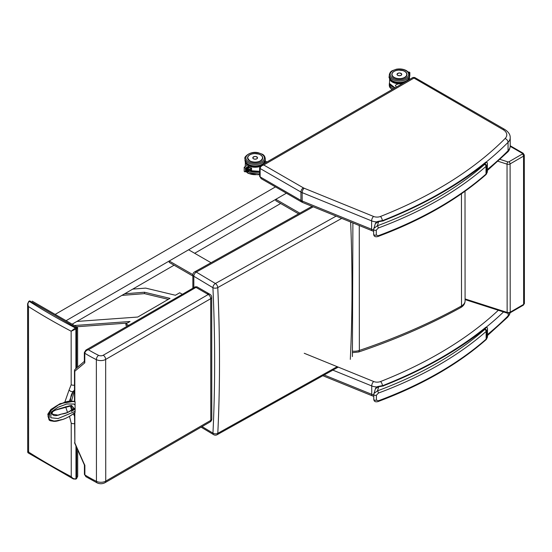 <?xml version="1.0" encoding="UTF-8"?>
<svg xmlns="http://www.w3.org/2000/svg" width="552" height="552" viewBox="0 0 552 552"><rect width="100%" height="100%" fill="white"/><g stroke="black" fill="none" stroke-linecap="round" stroke-linejoin="round"><path stroke-width="0.83" d="M259.619 167.78A1.711 0.994 -0 0 0 259.619 167.801A1.711 0.994 -0 0 0 260.123 168.498C260.337 166.759 261.551 165.593 263.752 165L413.821 78.156L414.676 77.487L412.958 77.487L503.017 129.603A12.855 7.424 180 0 1 505.08 138.552A3.429 2.429 44.8 0 1 508.054 142.333A16.284 9.405 -0 0 0 510.214 137.648C510.324 134.619 508.495 131.88 504.728 129.43A3.429 1.98 120 0 0 503.017 129.603M261.193 178.662L301.64 201.997A3.429 1.98 -60 0 1 300.93 200.424L260.13 176.888A1.711 0.994 -0 0 1 259.626 176.191L261.193 178.662L260.13 176.888L260.123 168.498L300.923 192.034A3.429 1.98 -60 0 1 303.345 187.832L263.752 165L261.172 165.331M436.121 195.442L441.289 192.517M469.483 174.508L474.658 170.768M389.312 217.895L394.066 215.908M436.232 360.497L441.407 357.572M469.593 339.57L474.768 335.823M389.429 382.95L394.183 380.963M359.269 225.526L359.359 350.43L358.724 351.969C395.729 339.466 429.76 324.652 460.796 307.526L461.52 305.953A546.942 316.006 180 0 1 359.359 350.43A10.281 5.941 180 0 1 352.659 351.182M461.444 193.766L461.52 305.953A12.275 7.093 180 0 0 465.088 300.95C464.957 303.731 463.535 305.918 460.823 307.512M28.601 301.772L27.6 303.855L28.497 306.601C27.566 304.628 27.793 302.903 29.18 301.44A0.856 0.469 -122.4 0 0 28.752 301.399A0.856 0.469 -122.4 0 0 28.745 301.399A0.856 0.469 -122.4 0 0 28.738 301.406L28.87 301.33A0.856 0.497 -120.1 0 0 28.807 301.371M75.838 479.081A0.856 0.497 -120.1 0 0 75.9 479.053L75.776 479.122A0.856 0.517 -117.6 0 0 75.99 478.708C74.099 479.143 72.519 478.467 71.256 476.68A652.091 376.754 180 0 1 28.601 452.074L28.104 452.875L27.703 452.157L27.6 303.855L28.745 301.399M29.18 301.44A3.429 2.008 -59.4 0 1 29.297 301.371A0.856 0.497 -120.1 0 0 28.87 301.33L29.497 300.964A0.856 0.497 -120.1 0 1 29.504 300.957A0.856 0.497 -120.1 0 1 29.932 301.006L29.504 300.957M32.175 301.137L77.176 327.094L75.362 327.943A3.429 1.953 119.4 0 0 75.251 328.012L71.153 331.207L75.886 329.047A2.574 1.49 -60 0 1 75.969 328.992L77.611 327.833M69.635 400.435L73.292 391.32A3.429 2.732 51.7 0 1 69.11 389.912L71.187 384.716L71.153 331.207A652.091 376.754 -0 0 1 28.497 306.601L28.601 452.074C27.372 452.419 27.407 452.212 28.704 451.439M69.559 416.615L71.215 423.17L71.256 476.68L73.347 478.97L75.783 479.115M75.251 328.012A0.856 0.469 57.6 0 1 75.886 329.047L75.914 368.612M76.072 478.66A0.856 0.497 -120.1 0 1 75.9 479.053L76.535 478.687A0.856 0.497 -120.1 0 0 76.535 478.687L77.708 476.279L76.072 478.66A2.581 1.49 -60 0 1 75.99 478.708L75.962 446.209M74.506 416.18L73.526 414.014M74.486 390.505A15.421 8.901 59.9 0 1 74.099 390.851L73.292 391.32L74.486 390.029M69.11 389.912L64.908 401.897M65.633 406.755L67.551 412.53M71.574 409.894L70.256 405.692M312.066 206.331L194.614 271.888A3.429 1.939 60.8 0 1 196.284 272.081A3.429 2.015 120.9 0 0 193.814 276.255L212.92 287.682A3.429 1.87 -2.6 0 0 217.764 287.571L341.722 218.392M194.614 271.888A3.429 3.429 0 0 0 192.855 274.882L192.855 274.882A3.429 1.98 -0 0 0 193.814 276.255L193.828 287.661M337.203 366.673L217.798 433.32A3.429 2.091 -177.2 0 1 212.955 433.12A1610.984 912.787 -119.2 0 0 212.92 287.682A3.429 2.015 -59.1 0 1 215.383 283.507L196.284 272.081L313.232 206.807M350.644 222.021A1614.407 914.367 60.9 0 1 350.313 359.359M52.109 414.055L52.55 411.426M58.388 415.201L52.136 414.097L58.388 415.201L61.603 414.048C65.129 413.745 68.193 412.579 70.794 410.543L71.449 411.399L75.127 409.046L75.127 410.888L73.844 411.93L58.05 418.547L50.763 417.76L51.094 412.102L57.932 407.293L66.716 403.974L73.851 404.036L75.1 405.092L73.837 404.05L66.716 403.988L57.932 407.307L51.108 412.109L50.777 417.747L58.057 418.526L73.837 411.916L75.127 410.888L75.086 412.434M75.072 401.69L67.068 401.58L58.284 405.016L50.197 411.088L48.893 419.32L47.803 414.221L50.922 409.439L60.175 403.629L74.32 401.269L74.831 401.552A108.496 5.955 27 0 0 75.072 401.69L75.093 408.763L74.099 408.418L71.615 405.748M61.603 414.055C64.874 413.8 67.937 412.627 70.78 410.529L74.12 408.425L71.601 405.741L54.896 410.288M71.601 405.741C72.754 404.94 69.138 405.81 60.748 408.349C52.178 410.757 50.915 413.055 52.143 414.103L52.136 414.103C53.192 415.559 54.952 415.994 57.415 415.401C60.637 413.724 69.193 413.089 70.691 410.46L74.023 408.335M75.12 412.427C69.635 416.643 64.736 419.196 60.409 420.086C53.033 421.583 49.197 421.335 48.9 419.327L54.538 421.231L61.493 419.637M75.1 405.092L73.692 403.912M103.231 355.233A3.429 1.98 180 0 1 98.58 355.336A3.429 1.822 116.3 0 0 96.358 359.642A139.021 80.323 -0 0 1 84.794 353.239A1.711 0.994 180 0 1 84.339 352.562L84.346 361.815L84.801 362.83L84.794 353.239C85.277 351.251 86.491 350.106 88.437 349.782L196.988 286.819L195.277 286.826L196.132 287.488L208.27 294.492L103.231 355.233A3.429 1.98 60 0 1 105.66 359.428L210.698 298.694A3.429 1.98 -120 0 0 208.27 294.492A3.429 1.98 120 0 1 209.988 294.326L196.988 286.826M98.58 355.336A135.592 78.343 180 0 1 88.437 349.782L85.891 350.099L84.339 352.562A1.711 0.994 180 0 1 84.339 352.542M84.415 465.005L84.877 465.336A341.032 277.304 69.2 0 1 83.759 463.011L74.858 442.973L74.837 412.737M84.801 362.83A341.032 25.909 146.9 0 0 83.69 363.747L74.81 371.241L74.472 370.351L74.492 401.359M211.789 418.982L211.699 297.286A3.429 1.98 180 0 1 210.698 298.694L210.781 420.382A3.429 1.98 60 0 1 210.07 421.956A3.429 3.429 0 0 0 211.789 418.982A3.429 1.98 180 0 1 210.781 420.382L105.742 481.123L105.66 359.428A6.852 3.961 -0 0 1 96.358 359.642L96.441 481.337A139.021 80.323 180 0 1 84.877 474.927A1.711 0.994 180 0 1 84.421 474.258L85.905 476.693L84.877 474.927L84.877 465.336M74.975 369.454L74.472 370.351M74.506 413.089L74.858 442.973M248.276 166.511L248.276 169.554L248.683 169.498L248.276 169.554L248.29 171.286L248.089 166.518L248.676 165.062L248.089 164.744L244.205 167.27L245.474 168.139L248.227 166.366M248.276 168.139L248.676 167.401A0.856 0.497 180 0 1 248.676 167.401L249.021 167.29M244.66 167.263L244.239 167.215M244.205 167.27L244.212 171.348L244.619 171.762L245.474 171.341L245.474 168.139M248.683 169.602L248.683 171.817L248.276 171.258M246.958 167.242L247.158 171.265L247.137 167.152M245.826 167.974L246.026 171.251L246.006 167.877M246.558 171.306L246.571 167.511M246.578 167.594L246.399 171.292M247.689 171.32L247.703 166.787M247.71 166.87L247.531 171.313M247.655 165.02A9.881 5.706 180 0 1 245.392 162.219L245.212 166.587M245.585 162.115L245.205 162.322A10.053 5.81 -0 0 0 247.434 165.165M264.649 163.316A10.053 5.81 -0 0 0 265.195 161.432L264.898 163.178M249.104 169.464A10.053 5.81 -0 0 0 251.574 170.251L251.553 170.202A10.019 5.789 180 0 1 248.945 169.347M251.553 170.209L251.574 168.098A10.053 5.81 180 0 1 248.676 167.118A10.019 5.789 -0 0 0 251.553 168.105L248.676 167.132M251.56 168.105L251.553 170.202M257.487 157.61A2.367 1.366 180 0 1 257.522 157.844A2.367 1.366 180 0 1 256.832 158.81A2.367 1.366 180 0 1 254.251 159.107A2.367 1.366 180 0 1 252.788 157.844A2.367 1.366 180 0 1 252.823 157.61M408.342 72.188L408.873 71.939L409.874 72.581L409.777 76.259M409.584 73.306L409.529 76.659M409.481 74.499L409.563 73.154M403.381 83.035A9.881 5.706 180 0 1 389.664 78.729L389.484 83.449A10.053 5.81 180 0 0 395.115 87.816M389.85 78.619L389.477 78.832A10.053 5.81 -0 0 0 402.684 83.435M401.856 83.918C398.861 83.497 396.688 84.042 395.329 85.56L396.405 87.071M401.732 74.175A2.367 1.366 180 0 1 401.752 74.368A2.367 1.366 180 0 1 401.062 75.341A2.367 1.366 180 0 1 398.489 75.638A2.367 1.366 180 0 1 397.026 74.375A2.367 1.366 180 0 1 397.047 74.182M486.277 174.253L487.375 171.341A9.08 5.244 180 0 1 486.498 173.583A6.852 3.961 180 0 1 486.029 174.073A1.711 1.166 48.7 0 1 485.726 174.818L486.277 174.253A1.711 1.263 -140.7 0 0 486.498 173.583L486.491 165.897A1.711 1.263 -140.7 0 0 484.946 164.075A5.14 2.974 180 0 1 484.594 164.434A1.711 1.166 48.7 0 1 486.022 166.38A6.852 3.961 -0 0 0 486.491 165.897A9.08 5.244 -0 0 0 487.368 163.647L487.25 162.688L485.753 162.184C457.498 185.037 423.308 204.426 383.185 220.365L382.736 220.524L383.55 220.662L383.026 221.076M485.732 162.702L485.456 163.226C486.208 162.329 486.816 162.226 487.278 162.923L487.257 162.688M485.726 174.818C457.201 199.741 421.273 220.303 377.941 236.497L377.941 236.497A1.711 0.759 -110.4 0 0 378.272 235.725L376.285 235.055L376.285 230.163L378.265 228.031A365.893 211.402 -0 0 0 486.022 166.38L486.029 174.073A365.893 211.402 180 0 1 378.272 235.725M484.594 164.434A364.182 210.409 180 0 1 377.34 225.796A1.711 0.759 69.6 0 1 378.265 228.031M484.946 164.075A7.369 4.257 180 0 0 485.456 163.226A413.02 238.63 -0 0 1 383.55 220.662A14.524 8.39 -0 0 1 378.672 221.607L378.534 221.297C376.933 221.538 375.871 222.311 375.332 223.622L378.672 221.607L377.34 225.796L373.794 228.438L373.683 229.149A1.711 0.994 -0 0 0 373.649 229.328L373.649 229.328A1.711 0.994 -0 0 0 374.539 230.198A1.711 0.994 -0 0 0 376.285 230.163M486.395 339.307L487.485 336.396A9.08 5.244 180 0 1 486.616 338.645A6.852 3.961 180 0 1 486.146 339.128A1.711 1.166 48.7 0 1 485.843 339.873L486.395 339.307A1.711 1.263 -140.7 0 0 486.616 338.645L486.609 330.952A1.711 1.263 -140.7 0 0 485.056 329.13A5.14 2.974 180 0 1 484.704 329.489A1.711 1.166 48.7 0 1 486.139 331.435A6.852 3.961 -0 0 0 486.609 330.952A9.08 5.244 -0 0 0 487.478 328.702L487.368 327.743L485.863 327.246C457.608 350.092 423.418 369.488 383.302 385.42L382.846 385.579L383.668 385.724L383.143 386.131M485.843 327.764L485.567 328.281C486.319 327.384 486.926 327.281 487.395 327.978L487.368 327.743M485.843 339.873C457.311 364.803 421.383 385.358 378.058 401.552L378.058 401.552A1.711 0.759 -110.4 0 0 378.389 400.78L376.402 400.117L376.395 395.218L378.382 393.086A365.893 211.402 -0 0 0 486.139 331.435L486.146 339.128A365.893 211.402 180 0 1 378.389 400.78M484.704 329.489A364.182 210.409 180 0 1 377.451 390.857A1.711 0.759 69.6 0 1 378.382 393.086M485.056 329.13A7.369 4.257 180 0 0 485.567 328.281A413.02 238.63 -0 0 1 383.668 385.724A14.524 8.39 -0 0 1 378.789 386.662L378.644 386.352C377.05 386.593 375.981 387.373 375.443 388.677L378.789 386.662L377.451 390.857L373.911 393.493L373.794 394.204A1.711 0.994 -0 0 0 373.766 394.383L373.766 394.383A1.711 0.994 -0 0 0 374.656 395.253A1.711 0.994 -0 0 0 376.395 395.218M72.133 324.183L174.066 265.195M194.656 253.278L280.664 203.502M66.074 320.691L286.385 193.193L275.821 199.313L299.826 213.162M55.165 314.398L275.476 186.9M192.862 274.641L169.222 260.999L188.605 249.787L211.03 262.724M192.855 276.034L169.222 262.4L169.222 260.999M298.597 213.852L275.821 200.714L275.821 199.313M124.676 293.781L144.5 292.236L170.023 298.377L137.752 317.041L76.859 321.45M168.312 299.363L144.5 293.636L121.882 295.396M144.5 292.236L144.5 293.636M183.354 294.878L179.704 292.774L175.412 295.258L145.68 288.109L132.735 289.11M127.291 323.092L76.597 326.763M74.444 325.521L130.058 321.492L125.925 323.886L125.925 325.287L127.395 326.087M125.925 323.886L128.637 325.369M487.368 169.498A413.876 239.126 -0 0 0 508.061 150.724A3.429 2.429 44.8 0 1 507.523 152.152C508.999 150.965 509.903 148.923 510.221 146.038A16.284 9.405 180 0 1 508.061 150.724L508.054 142.333A413.876 239.126 -0 0 1 485.712 162.454M301.64 201.997L302.848 202.584A3.429 1.615 -67.9 0 1 302.165 201.025A9.425 5.444 180 0 1 300.93 200.424L300.923 192.034A9.425 5.444 -0 0 0 302.158 192.634L371.613 220.883A9.425 5.444 -0 0 0 376.747 221.869M302.848 202.584L372.303 230.826A3.429 1.615 -67.9 0 1 371.62 229.273L302.165 201.025L302.158 192.634A3.429 1.615 -67.9 0 1 304.131 188.218A5.996 3.464 180 0 1 303.345 187.832M373.649 229.901A9.425 5.444 180 0 1 371.62 229.273L371.613 220.883A3.429 1.615 -67.9 0 1 373.587 216.46L304.131 188.218M382.343 220.634A3.429 1.573 -111.5 0 0 380.425 216.487A5.996 3.464 180 0 1 373.587 216.46M505.08 138.552A410.446 237.146 180 0 1 380.425 216.487M510.055 312.846A16.284 9.405 180 0 1 508.178 315.778A3.429 2.429 44.8 0 1 507.633 317.214L509.358 314.902L510.151 312.791M322.83 375.719L372.414 395.887A3.429 1.615 -67.9 0 1 371.731 394.328L324.155 374.981M373.766 394.956A9.425 5.444 180 0 1 371.731 394.328L371.731 385.938A9.425 5.444 -0 0 0 376.864 386.924M487.485 334.553A413.876 239.126 -0 0 0 508.178 315.778L508.171 313.329M331.793 369.695L371.731 385.938A3.429 1.615 -67.9 0 1 373.697 381.522L304.242 353.273M382.46 385.689A3.429 1.573 -111.5 0 0 380.535 381.549A5.996 3.464 180 0 1 373.697 381.522M498.863 309.769A410.446 237.146 180 0 1 380.535 381.549M485.822 327.508A413.876 239.126 -0 0 0 503.541 311.935M358.724 351.969L352.59 352.618M522.33 153.325A0.856 0.497 180 0 1 522.33 154.029A1.711 0.987 59.9 0 1 523.544 156.126A2.574 1.483 -0 0 0 524.296 155.077L523.186 153.242A1.711 0.987 120 0 0 522.33 153.325L510.214 146.335M465.081 299.598L507.447 313.191A1.711 0.683 -72.2 0 1 507.136 312.425A2.574 1.483 180 0 0 510.207 312.177L523.648 304.393L523.544 156.126L510.103 163.903A1.711 0.987 59.9 0 0 508.889 161.805A0.856 0.497 180 0 1 507.868 161.888A1.711 0.683 107.8 0 0 507.04 164.151A2.574 1.483 -0 0 0 510.103 163.903L510.207 312.177A1.711 0.987 59.9 0 1 509.855 312.956L523.296 305.18L524.4 303.345A2.574 1.483 180 0 1 523.648 304.393A1.711 0.987 59.9 0 1 523.296 305.18M522.33 154.029L508.889 161.805M498.021 161.26L507.04 164.151L507.136 312.425L465.081 298.929M507.868 161.888L500.057 159.383M75.969 328.992A0.856 0.497 59.9 0 0 75.362 327.943A648.662 374.773 180 0 1 29.297 301.371L29.932 301.006L75.997 327.577A0.856 0.497 59.9 0 1 76.604 328.626L76.631 367.984M76.535 478.687A0.856 0.497 -120.1 0 0 76.707 478.294L76.687 447.92M71.215 423.17A3.429 1.98 -0 0 0 74.513 423.605M71.187 384.716A3.429 1.98 -0 0 0 74.486 385.151M74.23 413.358A15.421 8.901 59.9 0 1 74.506 413.924M70.601 400.386A21.238 12.261 -120.1 0 1 74.099 390.851A3.429 2.788 51.3 0 0 74.382 390.657L71.684 400.455M71.311 405.651A21.238 12.261 -120.1 0 0 72.443 409.342M336.133 216.115L215.383 283.507A3.429 1.939 60.8 0 1 217.764 287.571A1614.407 914.726 -119.2 0 1 217.798 433.32A3.429 1.939 60.8 0 1 217.095 434.734L338.259 367.108M201.08 427.151L213.665 434.679A3.429 2.015 -59.1 0 1 212.955 433.12L202.053 426.592M70.711 410.536L67.034 412.806M70.78 410.529L74.099 408.418M74.065 408.39L70.759 410.502M75.127 408.245L71.449 411.399M75.134 412.385C70.394 416.311 65.281 418.94 59.788 420.272C53.551 422.522 49.632 421.252 48.024 416.456C50.032 410.253 54.31 406.099 60.872 403.988C66.212 401.118 70.966 400.4 75.127 401.828M74.831 401.552L74.81 371.241M84.421 474.258L84.415 465.053M85.905 476.693L97.152 482.903A3.429 1.822 -63.7 0 1 96.441 481.337A6.852 3.961 180 0 0 105.742 481.123A3.429 1.98 60 0 1 105.032 482.689L210.07 421.956M207.172 293.857A3.429 1.98 -60 0 1 208.884 293.685M260.496 161.053A7.549 4.361 180 0 0 262.69 157.975C262.579 156.237 261.268 154.94 258.764 154.091L254.603 153.566C250.339 153.946 248.014 155.422 247.613 157.989L249.794 161.046A7.597 4.388 -0 0 0 262.483 159.073A7.597 4.388 -0 0 0 253.175 153.704A7.597 4.388 -0 0 0 249.773 161.046A7.549 4.361 180 0 1 247.593 157.982A7.549 4.361 180 0 1 248.276 156.168M248.593 161.729A9.267 5.354 180 0 1 252.74 152.773A9.267 5.354 180 0 1 264.091 159.321A9.267 5.354 180 0 1 248.593 161.729M247.986 164.179A10.122 5.851 180 0 1 245.019 160.045C244.743 161.329 245.792 162.84 248.165 164.572C251.098 166.138 254.437 166.6 258.198 165.966L262.262 164.482C263.918 163.73 264.919 162.247 265.264 160.032A10.122 5.851 180 0 1 259.019 165.441A10.122 5.851 180 0 1 247.986 164.179M247.986 162.778A10.122 5.851 -0 0 0 259.019 164.041A10.122 5.851 -0 0 0 265.264 158.631C264.919 156.416 263.911 154.933 262.255 154.187L258.191 152.711C249.601 150.661 243.294 157.831 245.019 158.645A10.122 5.851 -0 0 0 247.986 162.778M251.553 168.526L248.283 169.554M248.283 168.167L249.939 167.649M248.138 171.382L247.655 171.375M247.572 171.375L247.089 171.368M247.006 171.368L246.523 171.361M246.392 167.608L246.592 171.258L245.957 171.348M245.875 171.348L245.474 171.341M247.524 166.883L247.551 171.361M259.619 171.251A10.053 5.81 180 0 1 248.683 170.506A9.881 5.706 -0 0 0 259.619 171.279M265.022 161.405A9.881 5.706 180 0 1 264.194 163.578M260.164 166.214A9.881 5.706 180 0 1 248.676 165.614M248.676 165.89A10.053 5.81 -0 0 0 259.951 166.538M265.195 161.432A10.053 5.81 -0 0 0 265.16 160.942L265.195 161.432M251.574 170.251L251.574 168.098M253.506 156.851A2.36 1.359 -0 0 0 252.802 157.817A2.36 1.359 -0 0 0 253.492 158.783A2.36 1.359 -0 0 0 256.059 159.073A2.36 1.359 -0 0 0 257.515 157.817A2.36 1.359 -0 0 0 256.804 156.844M253.513 158.741A2.325 1.339 180 0 1 254.555 156.492A2.325 1.339 180 0 1 257.398 158.134A2.325 1.339 180 0 1 253.513 158.741M259.619 171.437A9.267 5.354 180 0 1 248.683 170.589M259.626 174.094A10.122 5.851 180 0 1 247.993 172.99A10.122 5.851 180 0 1 246.392 171.782M248.4 171.817A10.122 5.851 -0 0 0 259.619 172.693M247.613 158.334L247.613 157.989A7.542 4.354 -0 0 0 249.249 160.694M260.371 160.853A7.369 4.257 180 0 1 248.041 158.955A7.369 4.257 180 0 1 257.06 153.732A7.369 4.257 180 0 1 260.371 160.853M394.901 87.941A9.267 5.354 180 0 1 392.638 86.912M389.477 82.765L389.298 83.966A10.122 5.851 -0 0 0 393.541 88.727M392.237 89.479A10.122 5.851 180 0 1 389.298 85.367L389.298 83.966M409.115 73.354L409.77 73.05M409.481 73.312L409.529 76.68M409.177 73.45L409.322 73.858M409.294 77.915A9.881 5.706 180 0 1 408.466 80.088M408.922 79.826A10.053 5.81 -0 0 0 409.467 77.935A10.053 5.81 -0 0 0 409.432 77.453L409.467 79.509M392.382 86.712A9.881 5.706 -0 0 0 395.08 87.837M397.737 73.375A2.36 1.359 -0 0 0 397.033 74.347A2.36 1.359 -0 0 0 397.723 75.307A2.36 1.359 -0 0 0 400.297 75.603A2.36 1.359 -0 0 0 401.746 74.341A2.36 1.359 -0 0 0 401.042 73.375M397.75 75.265A2.325 1.345 180 0 1 398.786 73.023A2.325 1.345 180 0 1 401.635 74.665A2.325 1.345 180 0 1 397.75 75.265M405.451 71.864A7.549 4.361 180 0 1 406.962 74.486C407.459 80.074 391.368 80.088 391.858 74.492M404.782 71.339A7.597 4.388 -0 0 0 392.072 73.319A7.597 4.388 -0 0 0 401.38 78.688A7.597 4.388 -0 0 0 404.782 71.339M405.962 70.656A9.267 5.354 180 0 1 401.815 79.619A9.267 5.354 180 0 1 390.464 73.071A9.267 5.354 180 0 1 405.962 70.656M389.291 75.155A10.122 5.851 -0 0 0 399.413 80.999A10.122 5.851 -0 0 0 409.536 75.141C409.812 73.858 408.763 72.346 406.389 70.615C403.457 69.055 400.11 68.586 396.35 69.221L392.293 70.704C390.637 71.456 389.636 72.94 389.291 75.155L389.291 76.555A10.122 5.851 180 0 0 399.413 82.393A10.122 5.851 180 0 0 409.536 76.542C409.191 78.757 408.19 80.24 406.527 80.992L402.47 82.469C393.887 84.539 387.566 77.37 389.291 76.555M406.127 76.466A7.542 4.354 -0 0 0 406.934 74.506A7.542 4.354 -0 0 0 404.651 71.387M394.121 71.401A7.542 4.354 -0 0 0 392.051 73.526M404.602 77.383A7.369 4.257 180 0 1 392.272 75.479A7.369 4.257 180 0 1 401.297 70.256A7.369 4.257 180 0 1 404.602 77.383M487.375 171.341L487.368 163.647A9.08 5.244 -0 0 0 487.278 162.923M373.683 234.041A1.711 0.994 -0 0 0 373.656 234.22A1.711 0.994 -0 0 0 373.656 234.227A1.711 0.994 -0 0 0 374.546 235.09A1.711 0.994 -0 0 0 376.285 235.055M487.485 336.396L487.478 328.702A9.08 5.244 -0 0 0 487.395 327.978M373.801 399.103A1.711 0.994 -0 0 0 373.773 399.282L373.773 399.282A1.711 0.994 -0 0 0 374.656 400.145A1.711 0.994 -0 0 0 376.402 400.117M504.728 129.43L414.676 77.487M412.958 77.487L261.186 165.324L259.619 167.801L259.626 176.191M373.656 231.281L372.303 230.826M510.221 146.038L510.214 137.648M507.523 152.152L487.368 170.492M373.766 396.336L372.414 395.887M507.633 317.214L487.485 335.547M465.088 300.95L465.012 191.24M523.186 153.242L510.221 145.762M524.4 303.345L524.296 155.077M507.447 313.191L509.855 312.956M28.104 452.875L73.347 478.97M77.176 327.094L77.611 327.84L77.632 367.108M77.708 476.279L77.694 450.266M73.119 407.114L73.644 408.577M192.862 288.22L192.855 274.882M352.894 222.932L352.411 356.578M213.665 434.679A3.429 3.429 0 0 0 217.095 434.734M71.587 405.734L74.044 408.37M195.277 286.826L85.891 350.092M97.152 482.903C99.829 484.076 102.458 484 105.032 482.689M211.699 297.286A3.429 3.429 0 0 0 209.988 294.326M84.697 361.063L74.831 369.557M74.541 442.759L84.435 465.094M262.69 157.975C260.744 162.24 256.445 163.268 249.794 161.046M265.264 160.032L265.264 158.631M245.019 160.045L245.019 158.645M251.553 168.698L248.593 169.623M248.676 165.062L248.676 167.394M248.683 171.817L244.619 171.762M245.854 171.334L246.026 167.932M246.985 171.355L247.151 167.208M248.117 171.368L248.262 166.421M259.619 171.32L248.683 170.561M266.989 161.964L265.167 160.915M257.515 157.962L257.515 157.817C255.942 156.037 254.368 156.043 252.802 157.817L252.802 157.962M246.192 171.782L248.172 173.383L258.205 174.777L259.626 174.432M245.212 166.255L245.109 166.656M391.996 89.617L389.822 87.368L389.298 85.367M409.874 72.581L409.522 76.859M395.039 87.858L389.484 83.476M401.746 74.479L401.746 74.341C400.172 72.567 398.606 72.567 397.033 74.347L397.033 74.479M409.536 75.141L409.536 76.542M406.934 74.872L406.934 74.506C406.81 72.767 405.499 71.47 403.001 70.621L398.841 70.097C394.577 70.477 392.244 71.946 391.851 74.52M377.941 236.497C375.298 237.201 373.87 236.442 373.656 234.227L373.649 229.328L375.332 223.622M382.736 220.524L378.534 221.297M378.058 401.552C375.415 402.256 373.987 401.497 373.766 399.282L373.766 394.383L375.443 388.677M382.846 385.579L378.644 386.352"/></g></svg>

